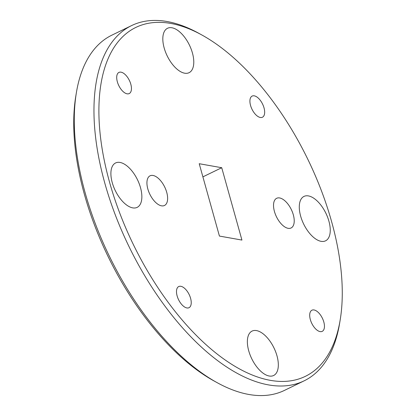 <?xml version="1.0" encoding="UTF-8"?>
<svg xmlns="http://www.w3.org/2000/svg" width="416" height="416" viewBox="0 0 416 416"><rect width="100%" height="100%" fill="white"/><g stroke="black" fill="none" stroke-linecap="round" stroke-linejoin="round"><path stroke-width="0.62" d="M161.512 205.826A16.5 8.258 64.1 0 0 164.486 205.488A16.5 8.258 64.1 0 0 165.844 189.665A16.5 8.258 64.1 0 0 153.036 175.469A16.5 8.258 64.1 0 0 150.067 175.807A16.5 8.258 64.1 0 0 148.71 191.63A16.5 8.258 64.1 0 0 161.512 205.826M288.111 228.316A16.5 8.258 64.1 0 0 291.086 227.978A16.5 8.258 64.1 0 0 292.443 212.155A16.5 8.258 64.1 0 0 279.635 197.954A16.5 8.258 64.1 0 0 276.666 198.292A16.5 8.258 64.1 0 0 275.309 214.115A16.5 8.258 64.1 0 0 288.111 228.316M217.152 382.673L214.084 380.983A193.96 97.089 -115.9 0 1 75.78 96.294L76.352 92.836A197.47 98.847 64.1 0 0 217.152 382.673A197.47 98.847 64.1 0 0 248.888 394.472A197.47 98.847 64.1 0 0 284.445 390.4L304.127 380.838A197.47 98.847 -115.9 0 1 268.57 384.909A197.47 98.847 -115.9 0 1 115.315 214.952A197.47 98.847 -115.9 0 1 131.555 25.6A197.47 98.847 -115.9 0 1 167.112 21.528A197.47 98.847 -115.9 0 1 198.848 33.327L201.916 35.017A193.96 97.089 64.1 0 0 170.747 23.431A193.96 97.089 64.1 0 0 109.548 182.172A193.96 97.089 64.1 0 0 270.4 380.354A193.96 97.089 64.1 0 0 340.22 319.706A193.96 97.089 64.1 0 0 201.916 35.017M131.555 25.6L111.873 35.162A197.47 98.847 64.1 0 0 76.352 92.836M132.72 207.87A24.684 12.355 64.1 0 0 137.166 207.366A24.684 12.355 64.1 0 0 139.194 183.695A24.684 12.355 64.1 0 0 120.037 162.448A24.684 12.355 64.1 0 0 115.591 162.958A24.684 12.355 64.1 0 0 113.563 186.628A24.684 12.355 64.1 0 0 132.72 207.87M269.188 376.012A24.684 12.355 64.1 0 0 273.634 375.502A24.684 12.355 64.1 0 0 275.662 351.832A24.684 12.355 64.1 0 0 256.506 330.59A24.684 12.355 64.1 0 0 252.065 331.094A24.684 12.355 64.1 0 0 250.032 354.765A24.684 12.355 64.1 0 0 269.188 376.012M321.11 241.337A24.684 12.355 64.1 0 0 325.556 240.828A24.684 12.355 64.1 0 0 327.584 217.157A24.684 12.355 64.1 0 0 308.428 195.91A24.684 12.355 64.1 0 0 303.982 196.42A24.684 12.355 64.1 0 0 301.954 220.09A24.684 12.355 64.1 0 0 321.11 241.337M184.642 73.195A24.684 12.355 64.1 0 0 189.088 72.686A24.684 12.355 64.1 0 0 191.116 49.015A24.684 12.355 64.1 0 0 171.959 27.768A24.684 12.355 64.1 0 0 167.513 28.278A24.684 12.355 64.1 0 0 165.485 51.948A24.684 12.355 64.1 0 0 184.642 73.195M127.098 93.818A11.762 5.886 64.1 0 0 129.215 93.574A11.762 5.886 64.1 0 0 130.182 82.3A11.762 5.886 64.1 0 0 121.056 72.176A11.762 5.886 64.1 0 0 118.94 72.42A11.762 5.886 64.1 0 0 117.972 83.699A11.762 5.886 64.1 0 0 127.098 93.818M320.096 331.604A11.762 5.886 64.1 0 0 322.213 331.365A11.762 5.886 64.1 0 0 323.18 320.086A11.762 5.886 64.1 0 0 314.054 309.962A11.762 5.886 64.1 0 0 311.932 310.206A11.762 5.886 64.1 0 0 310.965 321.485A11.762 5.886 64.1 0 0 320.096 331.604M186.883 307.944A11.762 5.886 64.1 0 0 188.999 307.7A11.762 5.886 64.1 0 0 189.966 296.426A11.762 5.886 64.1 0 0 180.84 286.302A11.762 5.886 64.1 0 0 178.724 286.546A11.762 5.886 64.1 0 0 177.757 297.82A11.762 5.886 64.1 0 0 186.883 307.944M260.312 117.478A11.762 5.886 64.1 0 0 262.428 117.239A11.762 5.886 64.1 0 0 263.396 105.96A11.762 5.886 64.1 0 0 254.27 95.841A11.762 5.886 64.1 0 0 252.148 96.08A11.762 5.886 64.1 0 0 251.181 107.359A11.762 5.886 64.1 0 0 260.312 117.478M340.22 319.706L339.648 323.164A197.47 98.847 -115.9 0 1 304.127 380.838M241.93 240.068L219.424 236.07L199.222 163.717L221.728 167.716L241.93 240.068M221.728 167.716L202.894 176.862"/></g></svg>

